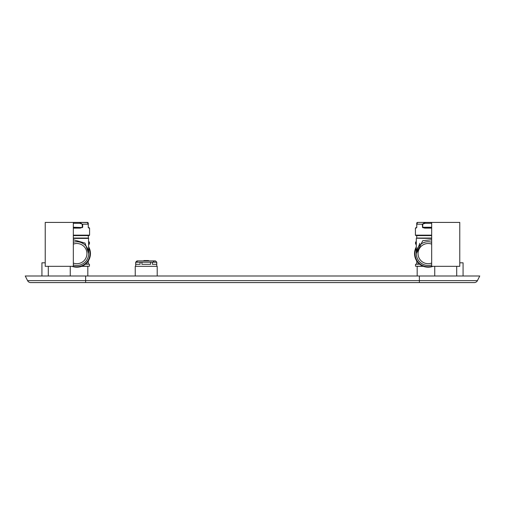 <?xml version="1.0" encoding="UTF-8"?>
<svg xmlns="http://www.w3.org/2000/svg" width="505" height="505" viewBox="0 0 505 505"><rect width="100%" height="100%" fill="white"/><g stroke="black" fill="none" stroke-linecap="round" stroke-linejoin="round"><path stroke-width="0.76" d="M30.71 282.579L85.623 282.579L30.71 282.579A3.516 3.516 0 0 1 27.567 280.635L25.25 275.995L479.75 275.995L477.433 280.635L27.567 280.635M474.29 282.579A3.516 3.516 0 0 0 477.433 280.635A3.516 3.516 0 0 1 474.29 282.579L85.623 282.579L85.623 275.995M434.748 275.995L434.748 266.331M456.703 275.995L456.703 266.331M431.674 266.331L459.777 266.331L459.777 222.421L428.158 222.421L431.674 222.421L431.674 266.331M73.768 222.421L45.223 222.421L45.223 266.331L73.326 266.331L73.326 222.421L79.916 222.421L73.768 222.421L73.768 223.298L79.916 223.298L82.271 224.176L82.271 227.25L82.675 227.25L80.213 228.127L80.099 227.686L82.675 227.25L82.675 224.176L88.16 224.176L87.378 222.421L76.842 222.421L84.089 222.421M48.297 275.995L48.297 266.331M70.252 275.995L70.252 266.331M157.206 275.995L157.206 266.331L135.245 266.331L135.245 275.995M417.18 266.331L423.348 266.331L417.18 266.331L417.18 275.995M81.652 266.331L87.82 266.331L81.652 266.331M87.82 275.995L87.82 266.331M463.072 275.995L463.072 262.821L459.777 262.821M41.928 275.995L41.928 262.821L45.223 262.821M88.173 264.14L85.459 264.14L88.261 264.052L88.261 261.009M416.827 264.14L418.247 264.052M86.753 264.052L85.566 264.052M419.434 264.052L416.739 264.052L416.739 261.009M88.697 244.155L89.353 244.155L88.697 244.155M88.697 241.958L89.353 241.958L88.697 241.958M416.303 244.155L415.647 244.155L416.303 244.155M416.303 241.958L415.647 241.958L416.303 241.958M87.378 238.227L88.432 238.227L88.261 235.595L89.139 235.595L76.842 235.595L88.261 235.595M88.432 238.227L73.326 238.227L88.52 238.227L88.697 253.598A11.855 11.855 0 0 1 73.326 264.923M73.326 239.755L85.004 243.082L88.697 253.598L88.621 252.279M73.326 242.274A11.855 11.855 0 0 1 88.697 253.598A11.855 11.855 0 0 0 73.326 242.274L74.361 242.002M75.687 241.794L76.975 241.743M77.322 241.75L78.275 241.826M79.607 242.065L80.92 242.463M81.236 242.583L83.578 243.839M86.854 247.254L87.504 248.409M87.965 249.495L88.287 250.505M88.331 250.676L88.495 251.408M88.495 251.427L88.621 252.248M72.442 266.482L72.897 266.627M83.079 265.699L82.201 266.11M81.905 266.236L81.57 266.362M80.781 266.627L80.327 266.76M89.922 249.817L89.335 248.195M90.452 253.598A13.616 13.616 0 0 1 72.032 266.331A13.616 13.616 0 0 0 88.697 246.907A13.616 13.616 0 0 1 90.452 253.598M88.299 227.629L89.095 228.127M73.326 227.25L82.466 227.547M73.326 227.686L80.099 227.686M73.326 228.127L80.213 228.127M82.271 224.176L79.916 222.421L87.706 222.56M73.585 227.686L73.465 228.127M88.078 223.374L88.16 224.037M73.326 235.153L89.574 235.153L89.574 228.127L89.12 228.127A0.442 0.423 90 0 0 88.697 227.686L88.287 227.401A0.442 0.442 0 0 1 88.261 227.25L88.261 223.298A0.877 0.877 0 0 0 87.378 222.421L88.261 223.298L87.378 222.421M73.326 235.595L76.842 235.595L73.326 235.595M431.674 238.051L416.739 238.051L416.739 235.595L431.674 235.595L416.739 235.595M416.739 238.051L428.158 238.227M416.48 238.227L431.674 238.404M431.674 264.923A11.855 11.855 0 0 1 416.303 253.598L416.303 238.404M416.511 251.383L416.303 253.598L422.754 240.702L431.674 239.755M419.813 243.303L416.341 252.405M419.813 245.171L419.106 245.941M418.014 247.463L417.117 249.274M417.136 249.23L418.045 247.412M419.156 245.884L420.387 244.641M421.707 243.65L422.578 243.139M423.045 242.905L424.358 242.368M424.465 242.331L425.677 242.002M427.009 241.794L428.297 241.743M428.644 241.75L429.597 241.826M430.923 242.065L431.674 242.274A11.855 11.855 0 0 0 416.303 253.598A11.855 11.855 0 0 1 431.674 242.274M415.078 257.38L415.666 259.002M423.764 266.482L424.219 266.627M423.43 266.362L423.095 266.236M432.097 266.627L431.649 266.76M422.729 265.965L421.921 265.699M432.968 266.331A13.616 13.616 0 0 1 416.303 246.907A13.616 13.616 0 0 0 432.968 266.331M422.534 227.547L424.787 228.127L431.535 228.127L431.415 227.686L422.534 227.547L422.325 224.176L425.084 222.421L420.255 222.421L431.232 222.421L425.084 222.421L425.084 223.298L431.674 223.305M416.303 227.686L416.84 227.25L416.303 227.686A0.442 0.423 90 0 0 415.88 228.127L416.701 227.622M415.886 228.127L415.426 228.127L415.861 227.686M417.073 222.894L417.622 222.421A0.877 0.877 -0 0 0 416.739 223.298L416.739 227.25A0.442 0.442 0 0 1 416.713 227.401A0.442 0.442 0 0 0 416.739 227.25L416.84 224.176L422.729 224.176L425.084 223.298M416.739 224.176L417.622 222.421A0.877 0.877 0 0 0 417.616 222.421M416.852 223.822L416.896 223.5M417.622 222.421L416.739 223.298A0.877 0.877 -0 0 1 417.622 222.421L425.084 222.421M431.232 222.421L431.674 222.421L431.232 222.421L431.232 223.298M424.901 227.686L424.787 228.127M156.297 261.748L156.765 262.202L135.744 262.202L136.299 261.798M153.501 261.508L154.031 261.337M136.849 261.508L137.253 261.369M156.443 261.88L155.445 260.889L137.006 260.889L135.687 262.202L135.744 264.311L140.055 264.311L140.055 262.202M156.708 262.202L156.708 264.311L152.396 264.311L152.396 262.202M150.54 262.202L150.54 264.311L141.918 264.311L141.918 262.202M135.687 266.331L135.687 262.202M156.765 266.331L156.765 262.202M148.596 260.889L148.596 260.536L143.856 260.536L143.856 260.889M146.229 260.536L146.229 260.889M419.377 282.579L419.377 275.995M85.351 264.222L89.353 264.14M89.442 264.222L89.442 266.242L81.879 266.242M423.121 266.242L415.558 266.242L415.558 264.222L419.649 264.222M88.697 242.046L89.353 241.958M89.442 242.046L89.442 244.066L88.697 244.066M416.303 244.066L415.558 244.066L415.558 242.046L416.303 242.046M88.261 238.051L73.326 238.051M73.326 238.404L88.697 238.404M73.326 244.13A10.1 10.1 0 0 1 86.942 253.598A10.1 10.1 0 0 1 73.326 263.067M88.697 247.854A13.174 13.174 0 0 1 73.326 266.293M88.287 227.401A0.442 0.442 0 0 1 88.261 227.25L88.261 224.176M79.916 222.421L79.916 223.298M73.326 223.305L73.768 223.298M431.674 263.067A10.1 10.1 0 0 1 418.058 253.598A10.1 10.1 0 0 1 431.674 244.13M431.674 266.293A13.174 13.174 0 0 1 416.303 247.854M415.426 228.127L415.426 235.153L431.674 235.153M422.729 224.176L422.729 227.25L431.674 227.25M89.417 258.819L89.562 258.446M89.638 258.238L89.795 257.777M89.827 257.689L89.947 257.279M80.63 266.672L81.179 266.501M81.539 266.375L81.962 266.211M89.574 228.127L89.139 227.686M89.574 235.153L89.139 235.595M415.583 248.378L415.438 248.75M415.363 248.959L415.205 249.413M415.173 249.508L415.053 249.918M423.165 266.261L423.626 266.432M431.952 266.672L432.495 266.501M415.426 235.153L415.861 235.595"/></g></svg>
